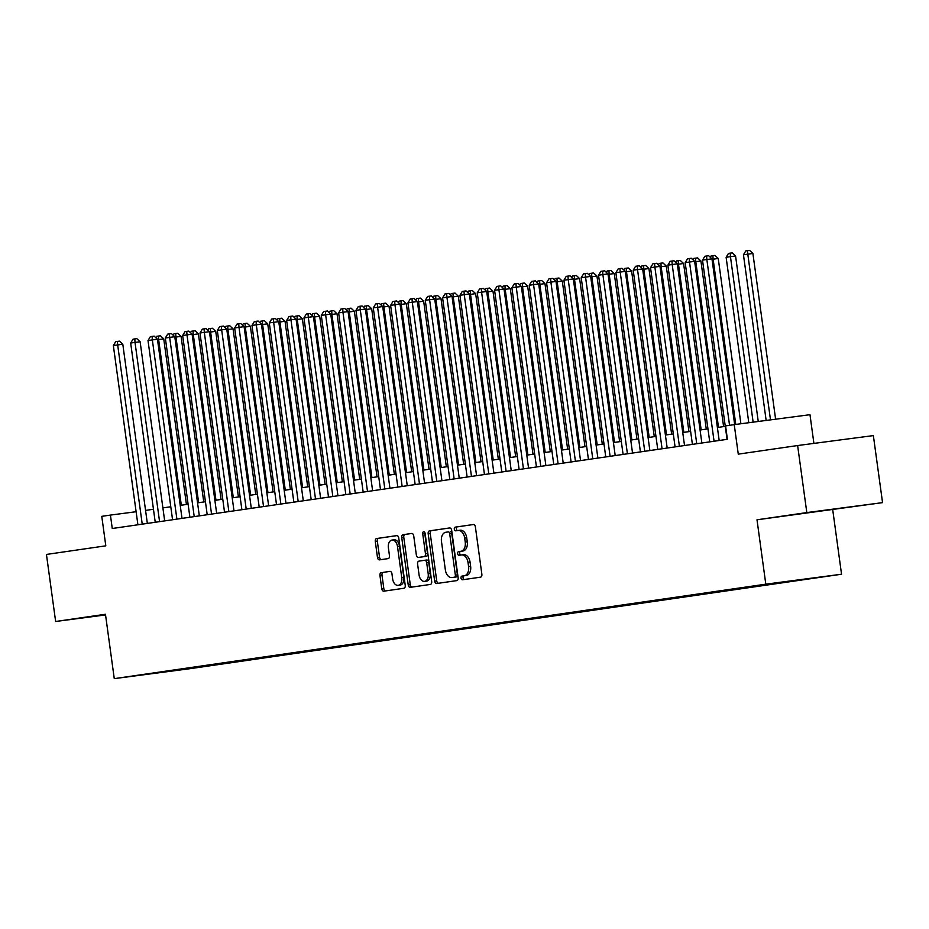 <?xml version="1.0" encoding="UTF-8"?>
<svg xmlns="http://www.w3.org/2000/svg" width="929" height="929" viewBox="0 0 929 929"><rect width="100%" height="100%" fill="white"/><g stroke="black" fill="none" stroke-linecap="round" stroke-linejoin="round"><path stroke-width="1.39" d="M461.016 578.105A1.858 1.208 -97.5 0 0 462.445 579.777A1.858 1.208 -97.5 0 0 462.456 579.777L480.525 577.164A2.659 1.719 -97.5 0 0 481.872 574.285L475.381 526.894A2.659 1.719 -97.5 0 0 473.337 524.513L455.245 527.138A1.858 1.208 -97.5 0 0 454.304 529.147A1.858 1.208 -97.5 0 0 455.744 530.819A1.858 1.208 -97.5 0 0 455.756 530.819L458.09 530.482A8.5 5.504 -97.5 0 0 458.09 530.482A8.5 5.504 -97.5 0 1 464.686 538.112L465.232 542.06A8.5 5.504 -97.5 0 1 460.935 551.28L458.601 551.617A1.858 1.208 -97.5 0 0 457.66 553.626A1.858 1.208 -97.5 0 0 459.089 555.298A1.858 1.208 -97.5 0 0 459.1 555.298L461.446 554.961A8.5 5.504 -97.5 0 1 461.492 554.95A8.5 5.504 -97.5 0 1 468.042 562.591L468.576 566.539A8.5 5.504 -97.5 0 1 464.291 575.759L461.957 576.096A1.858 1.208 -97.5 0 0 461.016 578.105M461.539 554.95L463.49 554.694A8.5 5.504 -97.5 0 0 463.49 554.694A8.5 5.504 -97.5 0 1 470.086 562.324L470.631 566.272A8.5 5.504 -97.5 0 1 466.335 575.492L464.001 575.829A1.858 1.208 -97.5 0 0 463.06 577.838A1.858 1.208 -97.5 0 0 464.291 579.51M473.569 524.502L457.289 526.859A1.858 1.208 -97.5 0 0 456.36 528.88A1.858 1.208 -97.5 0 0 457.591 530.552M458.183 530.471L460.134 530.215A8.5 5.504 -97.5 0 1 460.18 530.204A8.5 5.504 -97.5 0 1 466.73 537.845L467.275 541.793A8.5 5.504 -97.5 0 1 462.99 551.002L460.645 551.35A1.858 1.208 -97.5 0 0 459.704 553.359A1.858 1.208 -97.5 0 0 460.947 555.031M198.748 667.359L183.617 669.391L198.748 667.359M381.296 572.624A2.659 1.719 -97.5 0 0 379.949 575.504L381.773 588.8A2.659 1.719 -97.5 0 0 383.816 591.181A2.659 1.719 -97.5 0 0 383.84 591.181L403.906 588.266A2.659 1.719 -97.5 0 0 405.241 585.386L398.75 538.007A2.659 1.719 -97.5 0 0 396.706 535.615L376.628 538.53A2.659 1.719 -97.5 0 0 375.281 541.41L377.488 557.47A2.659 1.719 -97.5 0 0 379.531 559.862L388.136 558.608A2.659 1.719 -97.5 0 0 389.472 555.728L388.38 547.762A7.107 4.599 -97.5 0 1 392.003 540.063A7.107 4.599 -97.5 0 1 397.484 546.449L401.758 577.641A7.107 4.599 -97.5 0 1 398.135 585.351A7.107 4.599 -97.5 0 1 392.653 578.964L391.945 573.762A2.659 1.719 -97.5 0 0 389.901 571.37L383.34 572.357A2.659 1.719 -97.5 0 0 382.005 575.237L383.816 588.521A2.659 1.719 -97.5 0 0 385.628 590.925M806.813 512.576L756.996 519.799L882.55 502.635L806.813 512.576L797.628 445.537L738.276 454.142L734.235 424.634L725.572 425.888L727.407 439.301L112.258 528.496L110.423 515.084L101.76 516.338L105.801 545.834L46.45 554.439L55.635 621.489L105.546 614.94M756.996 519.799L765.81 584.167L114.267 678.634L105.453 614.266L55.635 621.489M434.667 581.124A2.659 1.719 -97.5 0 0 436.723 583.517A2.659 1.719 -97.5 0 0 436.735 583.517L456.801 580.602A2.659 1.719 -97.5 0 0 458.148 577.722L451.657 530.343A2.659 1.719 -97.5 0 0 449.601 527.951L429.523 530.865A2.659 1.719 -97.5 0 0 428.176 533.745L434.667 581.124L436.723 580.857A2.659 1.719 -97.5 0 0 438.534 583.249M430.359 584.434L410.281 587.349A2.659 1.719 -97.5 0 0 410.281 587.349A2.659 1.719 -97.5 0 1 408.226 584.956L401.734 537.577A2.659 1.719 -97.5 0 1 403.07 534.698L411.663 533.455A2.659 1.719 -97.5 0 0 411.663 533.455A2.659 1.719 -97.5 0 1 413.719 535.836L416.355 555.054A2.659 1.719 -97.5 0 0 418.398 557.446A2.659 1.719 -97.5 0 0 418.422 557.435L424.112 556.61A2.659 1.719 -97.5 0 0 425.459 553.73L422.718 533.734A1.858 1.208 -97.5 0 1 423.659 531.713A1.858 1.208 -97.5 0 1 425.099 533.385L431.695 581.554A2.659 1.719 -97.5 0 1 430.359 584.434M797.628 445.537L873.365 435.596L882.55 502.635M811.574 578.326L826.241 576.352L811.574 578.326M765.81 584.167L841.546 574.227L190.004 668.694L114.267 678.634M207.91 665.164L208.015 665.977L793.018 580.695M208.015 665.977L148.245 673.815L747.799 586.884L793.238 580.927M813.909 443.4L809.972 414.694L734.235 424.634M832.732 509.858L841.546 574.227M136.11 511.716L110.423 515.084M725.282 426.353L717.397 427.503M707.956 428.873L700.06 430.011M690.63 431.381L682.734 432.531M673.293 433.901L665.408 435.039M655.967 436.409L648.082 437.547M638.641 438.918L630.756 440.067M621.315 441.438L613.419 442.576M603.989 443.946L596.093 445.084M586.652 446.454L578.767 447.604M569.326 448.974L561.441 450.112M552 451.482L544.115 452.62M534.674 453.991L526.778 455.14M517.337 456.511L509.452 457.649M500.011 459.019L492.126 460.157M482.685 461.527L474.8 462.677M465.359 464.047L457.474 465.185M448.033 466.555L440.137 467.705M430.696 469.064L422.811 470.213M413.37 471.584L405.485 472.722M396.044 474.092L388.159 475.242M378.718 476.6L370.834 477.75M361.393 479.12L353.496 480.258M344.055 481.628L336.17 482.778M326.729 484.137L318.844 485.286M309.403 486.657L301.519 487.795M292.078 489.165L284.193 490.315M274.752 491.685L266.855 492.823M257.414 494.193L249.529 495.331M240.088 496.701L232.204 497.851M222.763 499.221L214.878 500.359M205.437 501.73L197.552 502.868M188.111 504.238L180.214 505.388M170.773 506.758L162.889 507.896M153.448 509.266L145.563 510.404M174.629 670.622L174.478 670.018M799.346 513.865L850.279 506.955L799.346 513.865M105.488 614.534L87.907 617.181L105.534 614.859M449.845 527.939L431.567 530.598A2.659 1.719 -97.5 0 0 430.232 533.478L436.723 580.857M454.432 577.188A1.858 1.208 -97.5 0 0 455.361 575.167L449.671 533.583A1.858 1.208 -97.5 0 0 448.231 531.911A1.858 1.208 -97.5 0 0 448.219 531.911L445.757 532.271A8.5 5.504 -97.5 0 0 441.472 541.479L445.363 569.907A8.5 5.504 -97.5 0 0 451.912 577.548A8.5 5.504 -97.5 0 0 451.958 577.548L456.476 576.921A1.858 1.208 -97.5 0 0 457.416 574.9L455.361 575.167M450.286 531.643L450.275 531.643A1.858 1.208 -97.5 0 0 450.275 531.643A1.858 1.208 -97.5 0 1 451.715 533.316L457.416 574.9M453.909 577.292A8.5 5.504 -97.5 0 0 453.956 577.281A8.5 5.504 -97.5 0 0 454.002 577.281L451.958 577.548M456.476 576.921L454.002 577.281M411.907 533.443L405.114 534.43A2.659 1.719 -97.5 0 0 403.778 537.31L410.27 584.689A2.659 1.719 -97.5 0 0 412.081 587.082M420.465 557.168L420.454 557.168A2.659 1.719 -97.5 0 0 420.454 557.168A2.659 1.719 -97.5 0 0 420.465 557.168L426.167 556.343A2.659 1.719 -97.5 0 0 427.503 553.463L424.762 533.455L422.718 533.734M424.808 532.48A1.858 1.208 -97.5 0 0 424.762 533.455M419.084 574.993A7.107 4.599 -97.5 0 0 424.565 581.38A7.107 4.599 -97.5 0 0 428.188 573.681L426.678 562.684A2.659 1.719 -97.5 0 0 424.634 560.292A2.659 1.719 -97.5 0 0 424.623 560.303L418.921 561.128A2.659 1.719 -97.5 0 0 417.585 564.008L419.084 574.993M424.565 581.38L426.608 581.113A7.107 4.599 -97.5 0 0 430.232 573.402L428.188 573.681M424.646 560.292L426.666 560.036A2.659 1.719 -97.5 0 1 426.678 560.024A2.659 1.719 -97.5 0 1 428.733 562.417L430.232 573.402M390.134 571.37L383.34 572.357M398.135 585.351L400.178 585.084A7.107 4.599 -97.5 0 0 403.801 577.373L401.758 577.641M392.003 540.063L394.059 539.795A7.107 4.599 -97.5 0 1 399.528 546.182L403.801 577.373M396.938 535.615L378.672 538.263A2.659 1.719 -97.5 0 0 377.325 541.142L379.531 557.203A2.659 1.719 -97.5 0 0 381.343 559.595M775.61 419.211L752.896 253.466L743.455 254.767L766.146 420.454M770.489 419.885L747.787 254.14L747.543 250.633L749.587 250.365L752.896 253.466M743.455 254.767L745.813 250.888L747.543 250.633M734.665 424.576L711.962 258.831L706.841 259.505L729.555 425.319M702.51 260.132L704.867 256.265L706.597 256.009L706.841 259.505L702.51 260.132L727.059 439.359M706.597 256.009L708.653 255.742L711.962 258.831M758.25 421.487L735.571 255.974L726.118 257.275L748.786 422.73M753.129 422.161L730.449 256.648L730.217 253.152L732.261 252.885L735.571 255.974M726.118 257.275L728.475 253.396L730.217 253.152M740.889 423.763L718.245 258.494L712.032 259.319M735.768 424.437L713.124 259.156L712.88 255.661L714.935 255.394L718.245 258.494M710.313 257.298L711.149 255.916L712.88 255.661M723.598 426.597L700.919 261.003L694.695 261.827M718.489 427.34L695.798 261.676L695.554 258.169L697.598 257.902L700.919 261.003M692.988 259.806L693.824 258.425L695.554 258.169M706.272 429.117L683.593 263.511L677.369 264.347M701.163 429.86L678.472 264.184L678.228 260.689L680.272 260.422L683.593 263.511M675.65 262.315L676.498 260.933L678.228 260.689M719.174 440.497L694.637 261.351L689.515 262.024L714.064 441.24M685.184 262.652L687.541 258.773L689.272 258.517L689.515 262.024L685.184 262.652L709.733 441.867M689.272 258.517L691.315 258.25L694.637 261.351M701.848 443.005L677.299 263.859L672.19 264.533L696.738 443.748M667.858 265.16L670.215 261.281L671.946 261.037L672.19 264.533L667.858 265.16L692.407 444.376M671.946 261.037L673.989 260.77L677.299 263.859M684.522 445.525L659.973 266.379L654.864 267.041L679.413 446.268M650.532 267.668L652.89 263.801L654.62 263.546L654.864 267.041L650.532 267.668L675.081 446.895M654.62 263.546L656.664 263.279L659.973 266.379M667.185 448.033L642.647 268.887L637.526 269.561L662.075 448.777M633.195 270.188L635.552 266.309L637.294 266.054L637.526 269.561L633.195 270.188L657.744 449.404M637.294 266.054L639.338 265.787L642.647 268.887M688.946 431.625L666.256 266.031L660.043 266.855M683.837 432.368L661.146 266.693L660.902 263.197L662.946 262.93L666.256 266.031M658.324 264.835L659.172 263.453L660.902 263.197M649.859 450.542L625.322 271.396L620.2 272.069L644.749 451.285M615.869 272.696L618.226 268.818L619.957 268.574L620.2 272.069L615.869 272.696L640.418 451.912M619.957 268.574L622.012 268.307L625.322 271.396M671.621 434.133L648.93 268.539L642.717 269.364M666.511 434.877L643.809 269.213L643.576 265.706L645.62 265.439L648.93 268.539M640.998 267.343L641.834 265.961L643.576 265.706M632.533 453.062L607.996 273.916L602.875 274.578L627.423 453.805M598.543 275.216L600.9 271.338L602.631 271.082L602.875 274.578L598.543 275.216L623.092 454.432M602.631 271.082L604.674 270.815L607.996 273.916M654.283 436.653L631.604 271.047L625.391 271.883M649.185 437.396L626.483 271.721L626.239 268.226L628.294 267.958L631.604 271.047M623.673 269.851L624.509 268.469L626.239 268.226M615.207 455.57L590.658 276.424L585.549 277.097L610.098 456.313M581.217 277.725L583.575 273.846L585.305 273.59L585.549 277.097L581.217 277.725L605.766 456.94M585.305 273.59L587.349 273.323L590.658 276.424M636.957 439.162L614.278 273.567L608.054 274.392M631.848 439.905L609.157 274.229L608.913 270.734L610.957 270.467L614.278 273.567M606.347 272.371L607.183 270.989L608.913 270.734M597.881 458.078L573.332 278.932L568.223 279.606L592.772 458.821M563.891 280.233L566.249 276.354L567.979 276.11L568.223 279.606L563.891 280.233L588.44 459.449M567.979 276.11L570.023 275.843L573.332 278.932M619.631 441.681L596.952 276.076L590.728 276.912M614.522 442.413L591.831 276.749L591.587 273.242L593.631 272.975L596.952 276.076M589.009 274.879L589.857 273.498L591.587 273.242M580.544 460.598L556.006 281.452L550.885 282.114L575.434 461.341M546.554 282.753L548.911 278.874L550.653 278.619L550.885 282.114L546.554 282.753L571.103 461.968M550.653 278.619L552.697 278.352L556.006 281.452M602.306 444.19L579.615 278.584L573.402 279.42M597.196 444.933L574.505 279.257L574.261 275.762L576.305 275.495L579.615 278.584M571.683 277.388L572.531 276.006L574.261 275.762M563.218 463.106L538.681 283.96L533.56 284.634L558.108 463.85M529.228 285.261L531.585 281.382L533.316 281.127L533.56 284.634L529.228 285.261L553.777 464.477M533.316 281.127L535.371 280.86L538.681 283.96M584.98 446.698L562.289 281.104L556.076 281.928M579.87 447.441L557.168 281.766L556.935 278.27L558.979 278.003L562.289 281.104M554.358 279.908L555.194 278.526L556.935 278.27M545.892 465.626L521.355 286.469L516.234 287.142L540.783 466.358M511.902 287.769L514.26 283.891L515.99 283.647L516.234 287.142L511.902 287.769L536.451 466.985M515.99 283.647L518.034 283.38L521.355 286.469M567.642 449.218L544.963 283.612L538.75 284.448M562.544 449.95L539.842 284.286L539.598 280.779L541.653 280.512L544.963 283.612M537.032 282.416L537.868 281.034L539.598 280.779M528.566 468.135L504.017 288.989L498.908 289.662L523.457 468.878M494.576 290.289L496.934 286.411L498.664 286.155L498.908 289.662L494.576 290.289L519.125 469.505M498.664 286.155L500.708 285.888L504.017 288.989M550.316 451.726L527.637 286.12L521.413 286.956M545.207 452.469L522.516 286.794L522.272 283.299L524.316 283.031L527.637 286.12M519.706 284.936L520.542 283.542L522.272 283.299M532.991 454.235L510.311 288.64L504.087 289.465M527.881 454.978L505.19 289.314L504.946 285.807L506.99 285.54L510.311 288.64M502.368 287.444L503.216 286.062L504.946 285.807M515.665 456.754L492.974 291.149L486.761 291.985M510.555 457.486L487.864 291.822L487.62 288.327L489.664 288.048L492.974 291.149M485.043 289.953L485.89 288.571L487.62 288.327M498.339 459.263L475.648 293.657L469.435 294.493M493.229 460.006L470.527 294.33L470.295 290.835L472.338 290.568L475.648 293.657M467.717 292.472L468.553 291.091L470.295 290.835M481.001 461.771L458.322 296.177L452.109 297.001M475.892 462.514L453.201 296.85L452.957 293.343L455.013 293.076L458.322 296.177M450.391 294.981L451.227 293.599L452.957 293.343M463.676 464.291L440.996 298.685L434.772 299.521M458.566 465.023L435.875 299.359L435.631 295.863L437.675 295.585L440.996 298.685M433.065 297.489L433.901 296.107L435.631 295.863M446.35 466.799L423.659 301.193L417.446 302.03M441.24 467.542L418.549 301.867L418.305 298.372L420.349 298.104L423.659 301.193M415.727 300.009L416.575 298.627L418.305 298.372M429.024 469.308L406.333 303.713L400.12 304.538M423.914 470.051L401.223 304.387L400.98 300.88L403.023 300.613L406.333 303.713M398.402 302.517L399.249 301.135L400.98 300.88M411.698 471.827L389.007 306.222L382.794 307.058M406.588 472.559L383.886 306.895L383.654 303.4L385.698 303.121L389.007 306.222M381.076 305.026L381.912 303.644L383.654 303.4M394.361 474.336L371.681 308.73L365.469 309.566M389.251 475.079L366.56 309.403L366.316 305.908L368.372 305.641L371.681 308.73M363.75 307.545L364.586 306.164L366.316 305.908M377.035 476.844L354.355 311.25L348.131 312.074M371.925 477.587L349.234 311.923L348.99 308.416L351.034 308.149L354.355 311.25M346.424 310.054L347.26 308.672L348.99 308.416M359.709 479.364L337.018 313.758L330.805 314.594M354.599 480.107L331.908 314.432L331.665 310.936L333.708 310.669L337.018 313.758M329.087 312.562L329.934 311.18L331.665 310.936M342.383 481.872L319.692 316.278L313.479 317.103M337.273 482.615L314.583 316.94L314.339 313.445L316.383 313.178L319.692 316.278M311.761 315.082L312.608 313.7L314.339 313.445M325.057 484.381L302.366 318.786L296.154 319.611M319.948 485.124L297.245 319.46L297.013 315.953L299.057 315.686L302.366 318.786M294.435 317.59L295.271 316.208L297.013 315.953M307.72 486.901L285.04 321.295L278.828 322.131M302.61 487.644L279.919 321.968L279.675 318.473L281.731 318.206L285.04 321.295M277.109 320.099L277.945 318.717L279.675 318.473M290.394 489.409L267.715 323.815L261.49 324.639M285.284 490.152L262.593 324.476L262.35 320.981L264.393 320.714L267.715 323.815M259.783 322.618L260.619 321.237L262.35 320.981M273.068 491.929L250.377 326.323L244.164 327.159M267.958 492.66L245.268 326.996L245.024 323.489L247.068 323.222L250.377 326.323M242.446 325.127L243.293 323.745L245.024 323.489M255.742 494.437L233.051 328.831L226.839 329.667M250.633 495.18L227.942 329.505L227.698 326.009L229.742 325.742L233.051 328.831M225.12 327.635L225.968 326.253L227.698 326.009M238.416 496.945L215.725 331.351L209.513 332.176M233.307 497.689L210.604 332.013L210.372 328.518L212.416 328.251L215.725 331.351M207.794 330.155L208.63 328.773L210.372 328.518M221.079 499.465L198.4 333.859L192.175 334.695M215.969 500.197L193.278 334.533L193.035 331.026L195.09 330.759L198.4 333.859M190.468 332.663L191.304 331.281L193.035 331.026M203.753 501.974L181.074 336.368L174.849 337.204M198.643 502.717L175.953 337.041L175.709 333.546L177.753 333.279L181.074 336.368M173.142 335.172L173.978 333.79L175.709 333.546M186.427 504.482L163.736 338.888L157.524 339.712M181.318 505.225L158.627 339.561L158.383 336.054L160.427 335.787L163.736 338.888M155.805 337.691L156.653 336.31L158.383 336.054M511.24 470.643L486.691 291.497L481.582 292.17L506.131 471.386M477.251 292.798L479.608 288.919L481.338 288.675L481.582 292.17L477.251 292.798L501.799 472.013M481.338 288.675L483.382 288.396L486.691 291.497M493.903 473.163L469.366 294.005L464.245 294.679L488.793 473.895M459.913 295.306L462.27 291.427L464.012 291.183L464.245 294.679L459.913 295.306L484.462 474.522M464.012 291.183L466.056 290.916L469.366 294.005M476.577 475.671L452.04 296.525L446.919 297.199L471.467 476.414M442.587 297.826L444.945 293.947L446.675 293.692L446.919 297.199L442.587 297.826L467.136 477.041M446.675 293.692L448.73 293.425L452.04 296.525M459.251 478.18L434.714 299.033L429.593 299.707L454.142 478.923M425.261 300.334L427.619 296.456L429.349 296.212L429.593 299.707L425.261 300.334L449.81 479.55M429.349 296.212L431.393 295.933L434.714 299.033M441.925 480.699L417.376 301.542L412.267 302.215L436.816 481.431M407.936 302.842L410.293 298.975L412.023 298.72L412.267 302.215L407.936 302.842L432.484 482.058M412.023 298.72L414.067 298.453L417.376 301.542M424.588 483.208L400.051 304.062L394.941 304.735L419.49 483.951M390.598 305.362L392.955 301.484L394.697 301.228L394.941 304.735L390.598 305.362L415.158 484.578M394.697 301.228L396.741 300.961L400.051 304.062M407.262 485.716L382.725 306.57L377.604 307.244L402.152 486.459M373.272 307.871L375.63 303.992L377.371 303.748L377.604 307.244L373.272 307.871L397.821 487.086M377.371 303.748L379.415 303.469L382.725 306.57M389.936 488.236L365.399 309.078L360.278 309.752L384.827 488.968M355.946 310.379L358.304 306.512L360.034 306.256L360.278 309.752L355.946 310.379L380.495 489.606M360.034 306.256L362.089 305.989L365.399 309.078M372.61 490.744L348.073 311.598L342.952 312.272L367.501 491.487M338.62 312.899L340.978 309.02L342.708 308.765L342.952 312.272L338.62 312.899L363.169 492.115M342.708 308.765L344.752 308.498L348.073 311.598M355.284 493.253L330.736 314.107L325.626 314.78L350.175 493.996M321.295 315.407L323.652 311.529L325.382 311.285L325.626 314.78L321.295 315.407L345.843 494.623M325.382 311.285L327.426 311.018L330.736 314.107M337.947 495.772L313.41 316.626L308.3 317.288L332.849 496.504M303.957 317.915L306.315 314.048L308.056 313.793L308.3 317.288L303.957 317.915L328.518 497.143M308.056 313.793L310.1 313.526L313.41 316.626M320.621 498.281L296.084 319.135L290.963 319.808L315.512 499.024M286.631 320.435L288.989 316.557L290.719 316.301L290.963 319.808L286.631 320.435L311.18 499.651M290.719 316.301L292.774 316.034L296.084 319.135M303.295 500.789L278.758 321.643L273.637 322.317L298.186 501.532M269.305 322.944L271.663 319.065L273.393 318.821L273.637 322.317L269.305 322.944L293.854 502.159M273.393 318.821L275.448 318.554L278.758 321.643M285.969 503.309L261.432 324.163L256.311 324.825L280.86 504.052M251.98 325.452L254.337 321.585L256.067 321.329L256.311 324.825L251.98 325.452L276.528 504.679M256.067 321.329L258.111 321.062L261.432 324.163M268.644 505.817L244.095 326.671L238.985 327.345L263.534 506.56M234.654 327.972L237.011 324.093L238.741 323.838L238.985 327.345L234.654 327.972L259.203 507.188M238.741 323.838L240.785 323.571L244.095 326.671M251.306 508.326L226.769 329.18L221.659 329.853L246.208 509.069M217.316 330.48L219.674 326.602L221.416 326.358L221.659 329.853L217.316 330.48L241.877 509.696M221.416 326.358L223.459 326.091L226.769 329.18M233.98 510.845L209.443 331.699L204.322 332.361L228.871 511.589M199.99 333L202.348 329.121L204.078 328.866L204.322 332.361L199.99 333L224.539 512.216M204.078 328.866L206.133 328.599L209.443 331.699M216.654 513.354L192.117 334.208L186.996 334.881L211.545 514.097M182.665 335.508L185.022 331.63L186.752 331.374L186.996 334.881L182.665 335.508L207.213 514.724M186.752 331.374L188.808 331.107L192.117 334.208M199.329 515.874L174.791 336.716L169.67 337.39L194.219 516.605M165.339 338.017L167.696 334.138L169.426 333.894L169.67 337.39L165.339 338.017L189.888 517.232M169.426 333.894L171.47 333.627L174.791 336.716M182.003 518.382L157.454 339.236L152.344 339.898L176.893 519.125M148.013 340.537L150.37 336.658L152.101 336.403L152.344 339.898L148.013 340.537L172.562 519.752M152.101 336.403L154.144 336.135L157.454 339.236M164.665 520.89L140.128 341.744L135.019 342.418L159.567 521.633M130.675 343.045L133.033 339.166L134.775 338.911L135.019 342.418L130.675 343.045L155.236 522.261M134.775 338.911L136.818 338.644L140.128 341.744M147.339 523.41L122.802 344.253L117.681 344.926L142.23 524.142M113.35 345.553L115.707 341.675L117.437 341.431L117.681 344.926L113.35 345.553L137.898 524.769M117.437 341.431L119.493 341.164L122.802 344.253M466.335 575.492L464.291 575.759M470.631 566.272L468.576 566.539M470.086 562.324L468.042 562.591M460.645 551.35L458.601 551.617M462.99 551.002L460.935 551.28M467.275 541.793L465.232 542.06M466.73 537.845L464.686 538.112M457.289 526.859L455.245 527.138M464.001 575.829L461.957 576.096M430.232 533.478L428.176 533.745M431.567 530.598L429.523 530.865M451.715 533.316L449.671 533.583M410.27 584.689L408.226 584.956M403.778 537.31L401.734 537.577M405.114 534.43L403.07 534.698M426.167 556.343L424.112 556.61M427.503 553.463L425.459 553.73M428.733 562.417L426.678 562.684M399.528 546.182L397.484 546.449M379.531 557.203L377.488 557.47M377.325 541.142L375.281 541.41M378.672 538.263L376.628 538.53M383.816 588.521L381.773 588.8M382.005 575.237L379.949 575.504M463.536 554.683L461.492 554.95M460.18 530.204L458.136 530.471M453.956 577.281L451.912 577.548M426.678 560.024L424.634 560.292"/></g></svg>
